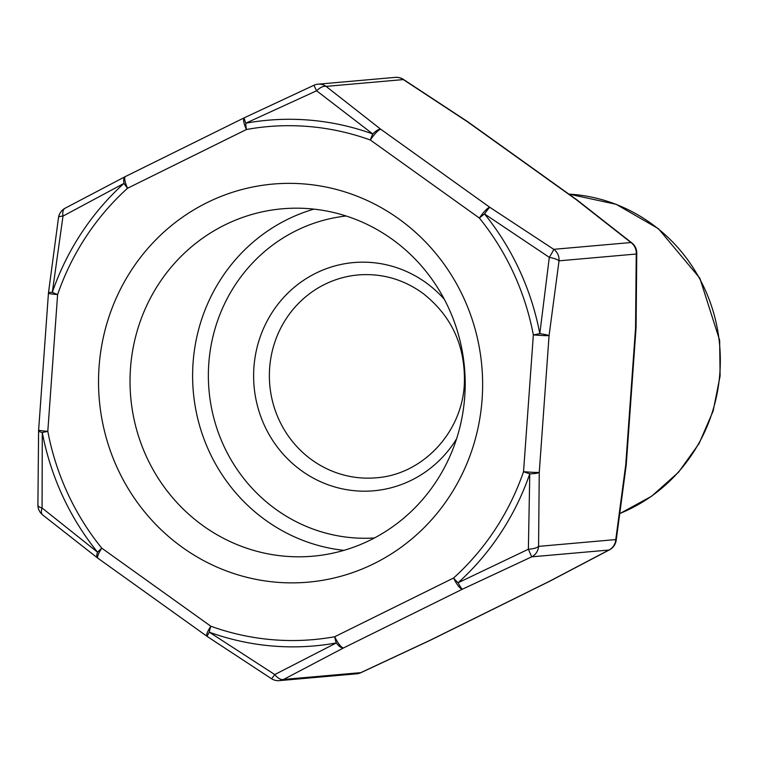 <?xml version="1.0" encoding="UTF-8"?>
<svg xmlns="http://www.w3.org/2000/svg" width="758" height="758" viewBox="0 0 758 758"><rect width="100%" height="100%" fill="white"/><g stroke="black" fill="none" stroke-linecap="round" stroke-linejoin="round"><path stroke-width="1.14" d="M276.31 582.22A199.818 191.982 85 0 1 99.061 366.881A199.818 191.982 85 0 1 304.849 184.014A199.818 191.982 85 0 1 482.097 399.362A199.818 191.982 85 0 1 276.31 582.22M130.49 368.331A174.368 167.527 -95 0 0 312.912 556.192A174.368 167.527 -95 0 0 464.73 396.671A174.368 167.527 -95 0 0 282.308 208.801A174.368 167.527 -95 0 0 130.49 368.331M636.777 252.888A12.725 3.951 179.5 0 1 636.246 254.025A12.725 12.232 -95 0 0 630.94 242.532L576.279 199.676L467.231 121.621L403.303 79.581A12.725 12.232 -95 0 0 395.297 77.373L318.085 84.176A12.725 12.232 85 0 1 326.082 86.384L380.743 129.239L489.791 207.294L553.719 249.325A12.725 12.232 85 0 1 559.034 260.828L549.067 335.614L539.26 472.405L538.568 546.376A12.725 12.232 85 0 1 531.68 556.846L528.373 549.228L529.776 473.826A12.725 1.488 -160.9 0 1 523.541 471.684A12.725 0.578 4.1 0 0 539.26 472.405A12.725 2.435 1.7 0 1 529.776 473.826A263.869 253.523 85 0 1 458.088 582.769L528.373 549.228A12.725 3.951 179.5 0 0 538.568 546.376L615.78 539.573A12.725 2.833 8.6 0 1 616.169 540.435L626.193 465.194A12.725 12.725 0 0 0 626.25 464.663L636.057 327.873A12.725 12.725 0 0 0 636.076 327.333A12.725 2.435 1.7 0 0 636.076 327.314A12.725 2.435 1.7 0 1 635.555 327.996L636.246 254.025L559.034 260.828A12.725 2.833 8.6 0 0 549.304 257.341A12.725 0.777 -57.3 0 0 553.719 249.325L630.94 242.532A12.725 6.007 128.9 0 1 632.039 243.081A12.725 12.725 0 0 1 636.777 252.888L636.076 327.342M430.25 640.264A12.725 1.412 64.6 0 1 430.212 640.302A12.725 12.725 0 0 0 430.383 640.216A12.725 3.307 63.7 0 1 430.051 640.302A12.725 1.412 64.6 0 0 430.203 640.302L360.799 672.716A12.725 12.725 0 0 1 356.592 673.824A12.725 12.232 -95 0 0 360.789 672.649L430.051 640.302L548.906 581.566L608.892 550.043A12.725 12.232 -95 0 0 615.78 539.573L625.748 464.787A12.725 0.578 4.1 0 0 626.25 464.663M97.773 558.115A12.725 4.548 -52.7 0 1 97.574 557.983A12.725 12.725 0 0 0 97.877 558.21L206.925 636.265A12.725 12.725 0 0 0 207.209 636.464L271.383 678.656A12.725 0.777 -57.3 0 0 274.766 674.563L336.296 642.955A12.725 3.515 -100.3 0 1 334.733 636.729L453.587 578.003A12.725 3.307 -116.3 0 0 462.418 589.193L531.68 556.846L608.892 550.043A12.725 6.566 61.8 0 0 609.593 549.758A12.725 12.725 0 0 0 616.169 540.435M576.8 199.79A12.725 2.719 125.6 0 0 576.279 199.676A12.725 4.548 127.3 0 1 577.103 200.017A12.725 12.725 0 0 0 576.8 199.79L467.752 121.735A12.725 12.725 0 0 0 467.468 121.536L403.303 79.344A12.725 0.777 122.7 0 1 403.303 79.581L326.082 86.384A12.725 6.007 -51.1 0 0 316.607 90.78L313.878 85.284L244.474 117.698A12.725 12.725 0 0 0 244.294 117.784A12.725 3.307 -116.3 0 1 244.427 117.736M271.383 678.656A12.725 12.725 0 0 0 279.38 680.627A12.725 12.232 85 0 0 283.577 679.452L343.564 647.919L462.418 589.193A12.725 1.412 -115.4 0 1 458.088 582.769A12.725 2.861 47.9 0 1 453.587 578.003A257.502 247.402 -95 0 0 523.541 471.684L533.348 334.894L539.819 333.662L549.304 257.341L484.523 213.946A12.725 2.028 141 0 0 479.388 218.067L370.34 140.012A12.725 3.221 -70.1 0 1 372.784 133.967L316.607 90.78L245.8 123.194A12.725 3.515 79.7 0 0 246.416 129.504L127.571 188.24A12.725 2.861 -132.1 0 1 124.009 183.379L62.999 216.106A12.725 2.833 -171.4 0 0 58.508 217.555A12.725 2.833 -171.4 0 0 58.508 217.584M48.484 292.806A12.725 12.725 0 0 0 48.427 293.337A12.725 0.578 4.1 0 0 57.608 294.559A257.502 247.402 -95 0 1 127.571 188.24A12.725 3.307 -116.3 0 1 125.449 176.519A12.725 12.725 0 0 0 125.259 176.614A12.725 5.126 -117.3 0 0 124.009 183.379A263.869 253.523 85 0 0 52.321 292.323A12.725 1.289 6.5 0 0 48.484 292.806L58.508 217.565A12.725 12.725 0 0 1 65.084 208.242A12.725 6.566 -118.2 0 0 62.999 216.106L52.321 292.323A12.725 1.488 19.1 0 0 57.608 294.559L47.801 431.34L42.277 432.496L42.069 507.993L97.574 552.203A12.725 2.028 -39 0 1 101.771 548.167L210.819 626.222A12.725 3.221 109.9 0 0 209.312 632.191L274.766 674.563A12.725 6.566 -118.2 0 0 283.577 679.452L360.789 672.649M37.9 505.074A12.725 3.951 -0.5 0 0 37.9 505.112A12.725 3.951 -0.5 0 0 42.069 507.993A12.725 6.007 -51.1 0 0 42.638 514.909A12.725 12.725 0 0 1 37.9 505.112L38.601 430.658M313.888 85.351A12.725 12.232 85 0 1 318.085 84.176A12.725 12.725 0 0 0 313.878 85.284M346.112 216.002A161.643 155.305 -95 0 0 209.009 390.304A161.643 155.305 -95 0 0 374.471 537.953M343.933 550.355A174.368 167.527 85 0 1 193.309 391.687A174.368 167.527 85 0 1 313.869 209.132M456.562 438.873A114.543 110.052 85 0 1 296.937 467.231A114.543 110.052 85 0 1 282.128 299.192A114.543 110.052 85 0 1 444.254 299.202M358.288 274.936A101.818 97.829 -95 0 0 269.64 368.094A101.818 97.829 -95 0 0 376.158 477.796C421.96 474.745 461.717 433.244 464.313 384.77C465.829 346.662 451.986 316.162 422.803 293.261C403.247 279.219 381.748 273.117 358.288 274.936M620.091 513.393A165.462 158.972 -95 0 0 718.148 333.16A165.462 158.972 -95 0 0 568.86 194.114M626.203 465.194A12.725 1.289 6.5 0 0 625.748 464.787L635.555 327.996A12.725 0.578 4.1 0 0 636.057 327.873M467.752 121.735A12.725 2.719 125.6 0 0 467.231 121.621A12.725 0.834 124 0 1 467.468 121.536M430.383 640.216L549.228 581.481A12.725 3.307 63.7 0 1 548.906 581.566A12.725 5.126 62.7 0 0 549.427 581.386L609.584 549.777M48.427 293.337L38.63 430.127A12.725 0.578 4.1 0 0 47.801 431.34A257.502 247.402 -95 0 0 101.771 548.167A12.725 2.719 -54.4 0 0 97.877 558.21M65.093 208.223L125.259 176.605A12.725 5.126 -117.3 0 1 125.373 176.557M38.63 430.127A12.725 12.725 0 0 0 38.601 430.667A12.725 2.435 1.7 0 0 42.277 432.496A263.869 253.523 85 0 0 97.574 552.203A12.725 4.548 -52.7 0 0 97.574 557.983L42.656 514.938M244.464 117.698A12.725 1.412 -115.4 0 0 245.8 123.194A263.869 253.523 85 0 1 372.784 133.967A12.725 4.548 -52.7 0 1 380.743 129.239A12.725 2.719 -54.4 0 0 370.34 140.012A257.502 247.402 -95 0 0 246.416 129.504A12.725 3.307 -116.3 0 1 244.294 117.784L125.449 176.519M206.925 636.265A12.725 2.719 -54.4 0 1 210.819 626.222A257.502 247.402 -95 0 0 334.733 636.729A12.725 3.307 -116.3 0 0 343.564 647.919A12.725 5.126 -117.3 0 1 336.296 642.955A263.869 253.523 85 0 1 209.312 632.191A12.725 0.834 -56 0 0 207.209 636.464M479.388 218.067A12.725 2.719 -54.4 0 1 489.791 207.294A12.725 0.834 -56 0 0 484.523 213.946A263.869 253.523 85 0 1 539.819 333.662A12.725 1.289 6.5 0 1 549.067 335.614A12.725 0.578 4.1 0 1 533.348 334.894A257.502 247.402 -95 0 0 479.388 218.067M620.082 513.441L651.605 496.234L678.59 472.168L699.094 443.534L713.145 410.978L720.1 376.015L719.645 340.276L699.833 278.186L658.418 228.698L616.159 204.319L568.851 194.095M577.094 200.008L632.02 243.062M403.294 79.344A12.725 12.725 0 0 0 395.297 77.373M356.592 673.824L279.38 680.627"/></g></svg>
